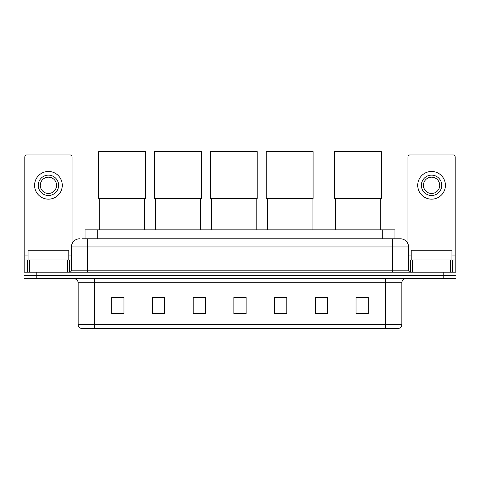 <?xml version="1.0" encoding="UTF-8"?>
<svg xmlns="http://www.w3.org/2000/svg" width="480" height="480" viewBox="0 0 480 480"><rect width="100%" height="100%" fill="white"/><g stroke="black" fill="none" stroke-linecap="round" stroke-linejoin="round"><path stroke-width="0.72" d="M85.08 238.818L85.08 229.86L394.92 229.86L394.92 238.818M82.614 238.818L400.422 238.818A8.142 8.142 0 0 1 408.564 246.96L408.564 270.168C408.672 271.398 409.356 272.076 410.604 272.208M82.428 238.818L87.72 238.818L87.72 246.96L71.436 246.96L71.436 270.168A2.034 2.034 0 0 1 69.396 272.208M79.578 238.818A8.142 8.142 0 0 0 71.436 246.96M36.216 272.208L24 272.208L24 275.466L36.216 275.466L24 275.466L24 278.724L36.216 278.724L36.216 275.466L443.784 275.466L36.216 275.466L36.216 272.208L443.784 272.208L443.784 275.466L456 275.466L443.784 275.466L443.784 278.724L36.216 278.724M443.784 278.724L456 278.724L456 272.208L443.784 272.208M408.564 246.96L392.28 246.96L392.28 238.818L400.422 238.818M401.85 324.486C401.736 326.436 400.758 327.738 398.916 328.398L385.56 328.398L385.56 324.486L401.85 324.486L401.85 282.792A4.074 4.074 0 0 1 405.918 278.724M385.56 328.398L81.084 328.398A4.074 4.074 0 0 1 78.15 324.486L78.15 282.792C77.91 280.32 76.554 278.964 74.082 278.724M368.256 313.776L368.256 297.492L356.04 297.492L356.04 313.776L368.256 313.776M327.54 313.776L327.54 297.492L315.324 297.492L315.324 313.776L327.54 313.776M286.824 313.776L286.824 297.492L274.608 297.492L274.608 313.776L286.824 313.776M123.96 313.776L123.96 297.492L111.744 297.492L111.744 313.776L123.96 313.776M164.676 313.776L164.676 297.492L152.46 297.492L152.46 313.776L164.676 313.776M205.392 313.776L205.392 297.492L193.176 297.492L193.176 313.776L205.392 313.776M246.108 313.776L246.108 297.492L233.892 297.492L233.892 313.776L246.108 313.776M327.54 297.492L315.324 297.576L327.54 297.492M193.176 297.576L193.626 297.576M162.27 297.576L164.676 297.576M246.108 297.576L233.892 297.576M123.96 297.576L111.744 297.576M286.824 297.576L274.608 297.576M368.256 297.576L356.04 297.576M68.79 259.992L68.79 250.218L28.074 250.218L28.074 259.992M67.464 272.208L67.464 259.992L29.394 259.992L29.394 272.208M72.048 243.87L72.048 156.978A2.034 2.034 0 0 0 70.008 154.944L26.85 154.944A2.034 2.034 0 0 0 24.816 156.978L24.816 259.992L29.394 259.992M67.464 259.992L71.436 259.992M24.816 272.208L24.816 259.992M48.432 175.14A10.182 10.182 0 0 0 38.25 185.316A10.182 10.182 0 0 0 48.432 195.498A10.182 10.182 0 0 0 58.608 185.316A10.182 10.182 0 0 0 48.432 175.14M48.432 177.174A8.142 8.142 0 0 0 40.284 185.316A8.142 8.142 0 0 0 48.432 193.464A8.142 8.142 0 0 0 56.574 185.316A8.142 8.142 0 0 0 48.432 177.174M48.432 199.164A13.842 13.842 0 0 0 62.274 185.316A13.842 13.842 0 0 0 48.432 171.474A13.842 13.842 0 0 0 34.584 185.316A13.842 13.842 0 0 0 48.432 199.164M99.69 198.426L99.69 229.86M144.48 198.426L144.48 229.86M98.676 151.602L145.5 151.602L145.5 198.426L98.676 198.426L98.676 151.602M155.556 198.426L155.556 229.86M200.34 198.426L200.34 229.86M154.536 151.602L201.36 151.602L201.36 198.426L154.536 198.426L154.536 151.602M211.416 198.426L211.416 229.86M256.206 198.426L256.206 229.86M210.402 151.602L257.22 151.602L257.22 198.426L210.402 198.426L210.402 151.602M267.282 198.426L267.282 229.86M312.066 198.426L312.066 229.86M266.262 151.602L313.086 151.602L313.086 198.426L266.262 198.426L266.262 151.602M335.52 198.426L335.52 229.86M380.31 198.426L380.31 229.86M334.5 151.602L381.324 151.602L381.324 198.426L334.5 198.426L334.5 151.602M450.606 272.208L450.606 259.992L412.536 259.992L412.536 272.208M455.184 272.208L455.184 259.992L455.184 272.208M450.606 259.992L455.184 259.992L455.184 156.978A2.034 2.034 0 0 0 453.15 154.944L409.992 154.944A2.034 2.034 0 0 0 407.952 156.978L407.952 243.87M408.564 259.992L412.536 259.992M431.568 175.14A10.182 10.182 0 0 0 421.392 185.316A10.182 10.182 0 0 0 431.568 195.498A10.182 10.182 0 0 0 441.75 185.316A10.182 10.182 0 0 0 431.568 175.14M431.568 177.174A8.142 8.142 0 0 0 423.426 185.316A8.142 8.142 0 0 0 431.568 193.464A8.142 8.142 0 0 0 439.716 185.316A8.142 8.142 0 0 0 431.568 177.174M431.568 199.164A13.842 13.842 0 0 0 445.416 185.316A13.842 13.842 0 0 0 431.568 171.474A13.842 13.842 0 0 0 417.726 185.316A13.842 13.842 0 0 0 431.568 199.164M451.926 259.992L451.926 250.218L411.21 250.218L411.21 259.992M97.296 238.818L97.296 229.86M382.704 238.818L382.704 229.86M87.72 272.208L87.72 270.168L408.564 270.168M71.436 270.168L87.72 270.168L87.72 246.96L392.28 246.96L392.28 272.208M385.56 278.724L385.56 282.792L78.15 282.792M401.85 282.792L385.56 282.792L385.56 324.486L94.44 324.486L94.44 328.398M78.15 324.486L94.44 324.486L94.44 278.724M246.108 313.212L233.892 313.212M205.392 313.212L193.176 313.212M164.676 313.212L152.46 313.212M123.96 313.212L111.744 313.212M286.824 313.212L274.608 313.212M327.54 313.212L315.324 313.212M368.256 313.212L356.04 313.212M71.436 255.918L68.79 255.918M28.074 255.918L24.816 255.918M69.468 259.992L69.468 272.208M24.846 259.992L24.846 272.208M27.39 272.208L27.39 259.992M455.184 255.918L451.926 255.918M411.21 255.918L408.564 255.918M455.154 272.208L455.154 259.992M452.61 259.992L452.61 272.208M410.532 272.208L410.532 259.992"/></g></svg>
